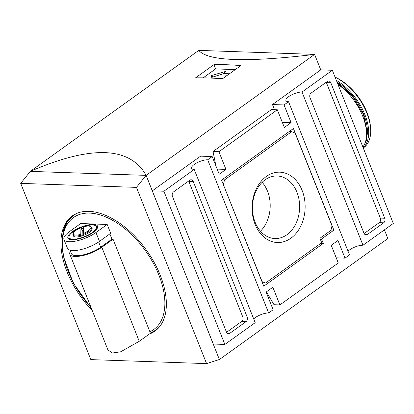 <?xml version="1.0" encoding="UTF-8"?>
<svg xmlns="http://www.w3.org/2000/svg" width="414" height="414" viewBox="0 0 414 414"><rect width="100%" height="100%" fill="white"/><g stroke="black" fill="none" stroke-linecap="round" stroke-linejoin="round"><path stroke-width="0.62" d="M83.918 235.24L83.54 234.298A10.081 3.333 -21.7 0 0 91.727 227.457L92.105 228.399A10.081 3.333 158.3 0 1 83.918 235.24A10.081 3.333 158.3 0 1 81.398 236.109L80.792 234.34L80.947 227.716L81.563 229.009A10.081 3.333 158.3 0 1 83.431 228.337M83.385 230.287A10.081 3.333 -21.7 0 0 82.241 230.717L82.122 235.887M82.241 230.717L81.563 229.009M80.947 227.716A9.408 3.11 -21.7 0 0 73.542 232.839A9.408 3.11 -21.7 0 0 80.792 234.34M73.542 232.839L73.164 233.589A10.081 3.333 -21.7 0 0 72.999 234.909A10.081 3.333 -21.7 0 0 81.025 235.168M81.398 236.109A10.081 3.333 158.3 0 1 73.376 235.851L72.999 234.909M92.446 232.461A14.785 4.885 158.3 0 1 78.23 238.624A14.785 4.885 158.3 0 1 69.003 237.589A14.785 4.885 158.3 0 1 73.03 231.788A14.785 4.885 158.3 0 1 87.25 225.625A14.785 4.885 158.3 0 1 96.472 226.66A14.785 4.885 158.3 0 1 92.446 232.461M91.727 227.457A10.081 3.333 -21.7 0 0 90.707 226.608L89.916 226.323A9.408 3.11 -21.7 0 0 83.468 226.846L83.54 234.298M83.312 233.47A9.408 3.11 -21.7 0 0 89.916 226.323M96.472 226.66L96.86 227.633A14.785 4.885 158.3 0 1 96.876 228.942M70.282 239.525A14.785 4.885 158.3 0 1 69.392 238.562L69.003 237.589M93.197 232.43A15.96 5.273 158.3 0 1 69.511 239.308A15.96 5.273 158.3 0 1 72.238 231.7A15.96 5.273 158.3 0 1 90.024 224.611A15.96 5.273 158.3 0 1 97.29 228.254A15.96 5.273 158.3 0 1 93.197 232.43M107.185 224.46L80.709 223.539L69.48 231.607A20.157 6.66 -21.7 0 0 63.989 239.52A20.157 6.66 -21.7 0 0 76.564 240.932A20.157 6.66 -21.7 0 0 95.955 232.523L107.185 224.46L110.704 233.294L99.474 241.362L95.955 232.523M63.989 239.52L67.503 248.359A20.157 6.66 -21.7 0 0 80.083 249.771A20.157 6.66 -21.7 0 0 99.474 241.362M159.561 326.739A70.551 40.075 54.3 0 1 155.923 329.994L151.395 332.556L149.863 331.707L113.048 239.188L111.946 239.152L109.855 233.905M91.411 308.435L73.257 283.078L63.176 255.723L61.862 242.956L63.192 231.612L67.156 222.251L73.609 215.383A70.551 40.075 54.3 0 1 77.853 212.972M62.944 232.652A70.887 40.267 54.3 0 1 72.859 215.523M155.55 330.662A70.887 40.267 54.3 0 1 150.489 333.234M70.427 251.153A20.157 6.66 -21.7 0 0 69.847 254.248L107.935 349.959L112.396 353.002L120.707 351.781L139.244 341.307L151.498 332.509M111.946 239.152L100.716 247.215L98.62 241.957M70.049 250.211L71.41 253.627A18.48 6.106 -21.7 0 0 82.94 254.921A18.48 6.106 -21.7 0 0 100.716 247.215M69.847 254.248A20.157 6.66 -21.7 0 0 82.427 255.661A20.157 6.66 -21.7 0 0 101.818 247.256L113.048 239.188M92.265 310.583A70.887 40.267 54.3 0 1 72.29 215.917A70.887 40.267 54.3 0 1 88.906 211.331A70.887 40.267 54.3 0 1 154.132 262.321A70.887 40.267 54.3 0 1 154.996 331.076A70.887 40.267 54.3 0 1 149.366 334.041M206.586 363.616L136.454 187.382L146.111 175.37L219.384 359.497L206.586 363.616L90.832 359.611L20.7 183.376L136.454 187.382M20.7 183.376L30.357 171.365L146.111 175.37M30.331 171.401L146.152 175.37L314.599 54.394C246.527 62.535 207.916 61.194 198.756 50.384L314.599 54.394L320.752 69.862L272.464 104.54L274.513 109.684M198.756 50.384L30.315 171.36C91.152 145.055 129.768 146.39 146.152 175.37L219.379 359.502M219.43 359.502L387.871 238.526L384.415 229.842M194.213 169.461A10.081 3.333 158.3 0 1 191.589 168.348A10.081 3.333 158.3 0 1 196.81 162.868A10.081 3.333 158.3 0 1 207.688 159.783L212.18 156.559L200.599 156.156L152.311 190.833L213.277 344.034L224.864 344.432L163.897 191.237L194.213 169.461L255.179 322.661L224.864 344.432M272.464 104.54L284.051 104.944L288.542 101.715L349.509 254.915L345.017 258.139L337.979 240.467L331.241 245.305L338.279 262.978L279.885 304.916L272.852 287.238L266.114 292.082L273.147 309.755L268.655 312.984A10.081 3.333 -21.7 0 0 253.699 318.935M282.301 122.316L291.083 122.616L284.051 104.944M212.18 156.559L219.213 174.232L225.951 169.393L218.918 151.721L277.313 109.782L284.346 127.46L291.083 122.616M207.688 159.783L268.655 312.984M221.562 180.126L293.428 128.511L333.875 230.153L321.523 239.023L323.282 243.442L263.765 286.188L221.562 180.126M331.009 230.055L333.875 230.153M320.208 238.976L321.523 239.023M320.767 243.354L323.282 243.442M223.431 184.463L224.507 179.904L291.658 131.678L295.073 133.013L332.007 225.816L330.931 230.375L319.929 238.278L321.688 242.697L265.54 283.021L262.119 281.686L223.286 184.458M221.987 179.821L224.507 179.904M262.466 282.912L265.54 283.021M289.143 131.59L291.658 131.678M290.882 238.216A35.2 26.532 -88 0 1 255.065 224.248A35.2 26.532 -88 0 1 266.316 176.483A35.2 26.532 -88 0 1 302.132 190.45A35.2 26.532 -88 0 1 290.882 238.216M265.11 179.816A31.298 23.588 -88 0 1 277.116 175.981A31.298 23.588 -88 0 1 299.079 199.9A31.298 23.588 -88 0 1 286.954 234.707A31.298 23.588 -88 0 1 274.953 238.536A31.298 23.588 -88 0 1 252.99 214.618A31.298 23.588 -88 0 1 265.11 179.816M262.166 182.315A31.298 23.588 -88 0 1 260.473 231.188M288.542 101.715A10.081 3.333 158.3 0 1 285.914 100.602A10.081 3.333 158.3 0 1 291.14 95.127A10.081 3.333 158.3 0 1 302.018 92.037L332.333 70.266L393.3 223.462L362.985 245.238A10.081 3.333 -21.7 0 0 348.024 251.189M336.23 257.839L345.017 258.139M311.1 93.093L327.381 81.398A3.359 2.531 -88 0 1 328.669 80.984A3.359 2.531 -88 0 1 330.802 82.733L384.73 218.25A3.359 2.531 -88 0 1 383.659 222.81L367.373 234.505A3.359 2.531 -88 0 1 366.085 234.919A3.359 2.531 -88 0 1 363.958 233.175L310.024 97.652A3.359 2.531 -88 0 1 311.1 93.093M302.018 92.037L362.985 245.238M320.752 69.862L332.333 70.266M326.227 82.226A3.359 2.531 -88 0 1 326.387 82.577L380.321 218.1A3.359 2.531 -88 0 1 379.245 222.66L364.118 233.522M266.388 291.886L274.016 304.714L279.885 304.916M152.311 190.833L163.897 191.237M172.467 196.448A3.359 2.531 -88 0 1 173.538 191.889L189.819 180.193A3.359 2.531 -88 0 1 191.108 179.779A3.359 2.531 -88 0 1 193.24 181.523L247.168 317.046A3.359 2.531 -88 0 1 246.097 321.606L229.811 333.301A3.359 2.531 -88 0 1 228.523 333.715A3.359 2.531 -88 0 1 226.396 331.966L172.467 196.448M188.665 181.022A3.359 2.531 -88 0 1 188.825 181.373L242.759 316.896A3.359 2.531 -88 0 1 241.683 321.455L226.556 332.318M225.951 169.393L217.169 169.093M277.313 109.782L271.444 109.575L213.05 151.514L215.911 165.936M218.918 151.721L213.05 151.514M213.924 64.662L195.506 77.889A503.947 286.24 54.3 0 1 222.427 78.82L240.844 65.598A503.947 286.24 -125.7 0 0 213.924 64.662L215.611 68.91L203.15 77.858M235.281 69.588L215.611 68.91M217.578 78.443L222.706 78.624M229.444 73.785L223.498 73.511L225.702 71.793L225.884 71.529L225.356 71.513L211.87 75.441L211.15 75.959L212.03 78.122M227.514 75.167L224.259 75.058L223.674 73.583M223.498 73.511L224.259 75.058M223.565 73.676L211.73 77.387M337.027 82.06A41.995 23.852 54.3 0 1 367.342 134.286M336.359 80.378A43.677 24.809 54.3 0 1 364.894 114.642A43.677 24.809 54.3 0 1 363.213 147.86M335.081 77.17A43.677 24.809 54.3 0 1 370.577 127.885A43.677 24.809 54.3 0 1 363.709 147.669L363.264 147.989M335.066 77.133A41.995 23.852 54.3 0 1 370.458 126.472L370.577 127.885M91.096 307.643A68.874 39.118 54.3 0 1 70.396 220.212A68.874 39.118 54.3 0 1 145.671 251.029A68.874 39.118 54.3 0 1 149.863 331.707M139.244 341.307L101.818 247.256M326.387 82.577L330.802 82.733M380.321 218.1L384.73 218.25M379.245 222.66L383.659 222.81M364.827 234.417L367.373 234.505M188.825 181.373L193.24 181.523M242.759 316.896L247.168 317.046M241.683 321.455L246.097 321.606M227.27 333.213L229.811 333.301M212.454 76.916L211.87 75.441M225.521 71.927L225.356 71.513M337.943 84.352A43.677 24.809 54.3 0 1 362.949 147.193M362.995 147.312L366.281 140.744L367.384 132.734L363.404 114.295L352.438 96.074L337.151 82.37"/></g></svg>
